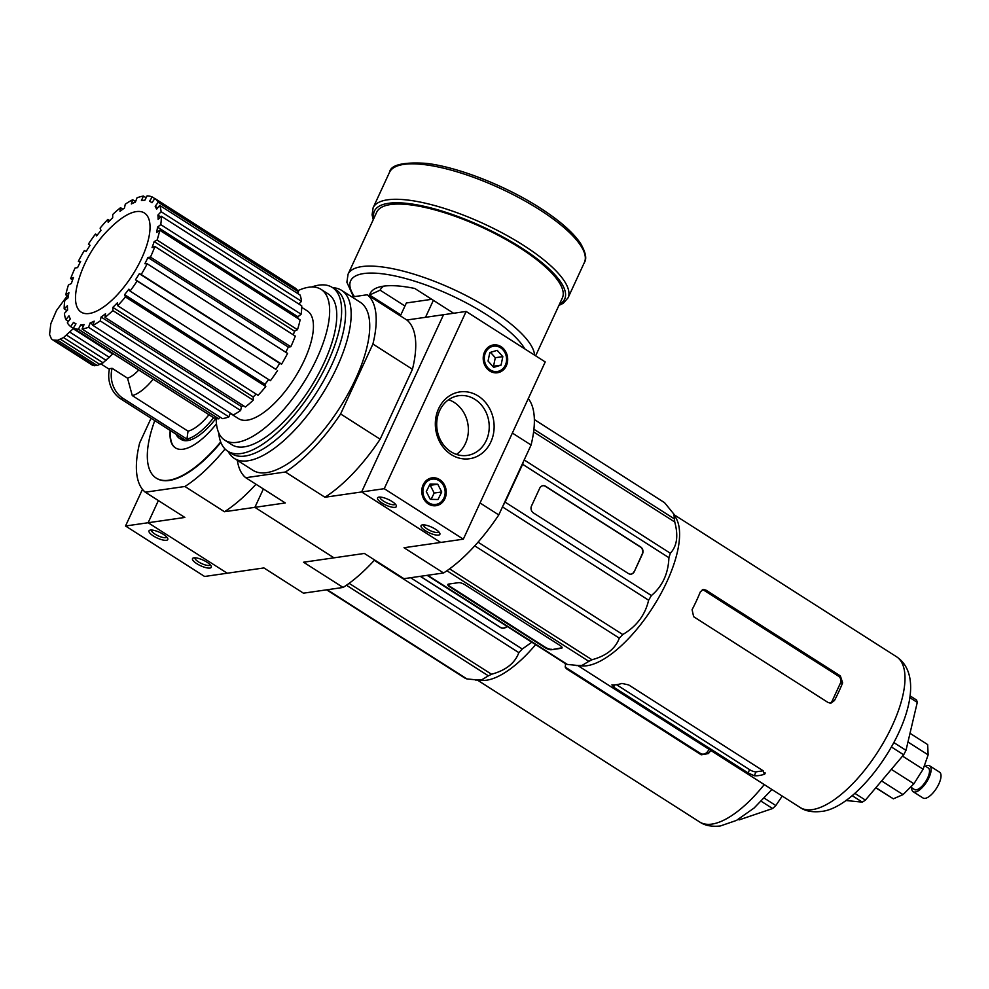 <?xml version="1.0" encoding="UTF-8"?>
<svg xmlns="http://www.w3.org/2000/svg" width="989" height="989" viewBox="0 0 989 989"><rect width="100%" height="100%" fill="white"/><g stroke="black" fill="none" stroke-linecap="round" stroke-linejoin="round"><path stroke-width="1.48" d="M77.488 284.214A58.796 23.365 -57.4 0 0 94.709 311.955A58.796 23.365 -57.4 0 0 141.65 258.389A58.796 23.365 -57.4 0 0 147.386 215.998A58.796 23.365 -57.4 0 0 117.567 221.425A120.361 120.361 0 0 0 77.488 284.214M230.227 413.353L238.522 418.644A63.902 25.405 -57.4 0 0 247.324 420.164A63.902 25.405 -57.4 0 0 299.679 369.416A63.902 25.405 -57.4 0 0 307.295 310.917L301.732 307.356M216.208 418.532A89.467 35.555 -57.4 0 0 224.775 440.192L231.896 444.741A89.467 35.555 -57.4 0 0 244.196 446.867A89.467 35.555 -57.4 0 0 317.506 375.808A89.467 35.555 -57.4 0 0 328.175 293.918L321.054 289.369A89.467 35.555 -57.4 0 0 308.741 287.243A89.467 35.555 -57.4 0 0 297.8 290.717M224.775 440.192A89.467 35.555 -57.4 0 0 237.088 442.33A89.467 35.555 -57.4 0 0 310.385 371.271A89.467 35.555 -57.4 0 0 321.054 289.369M218.68 432.712A97.132 38.608 -57.4 0 0 227.767 451.207L231.723 453.728A97.132 38.608 -57.4 0 0 245.087 456.04A97.132 38.608 -57.4 0 0 324.664 378.886A97.132 38.608 -57.4 0 0 336.248 289.975L332.304 287.453A97.132 38.608 -57.4 0 0 318.928 285.141A97.132 38.608 -57.4 0 0 311.708 286.983M227.767 451.207A97.132 38.608 -57.4 0 0 241.131 453.518A97.132 38.608 -57.4 0 0 320.72 376.364A97.132 38.608 -57.4 0 0 332.304 287.453M228.15 451.454L228.335 451.788A99.691 39.622 -57.4 0 0 234.294 458.402A99.691 39.622 -57.4 0 0 248.016 460.775A99.691 39.622 -57.4 0 0 329.696 381.606A99.691 39.622 -57.4 0 0 341.576 290.346A99.691 39.622 -57.4 0 0 333.07 287.725L332.687 287.7M234.294 458.402L252.887 470.269A99.691 39.622 -57.4 0 0 266.597 472.643A99.691 39.622 -57.4 0 0 348.276 393.461A99.691 39.622 -57.4 0 0 360.169 302.214L341.576 290.346M910.622 787.046L914.528 789.543A12.783 5.081 -57.4 0 0 916.296 789.84A12.783 5.081 -57.4 0 0 926.767 779.691A12.783 5.081 -57.4 0 0 928.288 767.996L924.406 765.511M911.697 787.726A15.342 6.095 -57.4 0 0 913.156 791.695L923.046 797.999A15.342 6.095 -57.4 0 0 925.16 798.37A15.342 6.095 -57.4 0 0 937.72 786.193A15.342 6.095 -57.4 0 0 939.55 772.149L929.66 765.832A15.342 6.095 -57.4 0 0 927.558 765.474A15.342 6.095 -57.4 0 0 925.444 766.178M913.156 791.695A15.342 6.095 -57.4 0 0 915.27 792.053A15.342 6.095 -57.4 0 0 927.83 779.876A15.342 6.095 -57.4 0 0 929.66 765.832M765.053 772.693L764.299 774.3L763.162 770.777L628.707 684.944L621.945 683.424A89.467 35.555 122.6 0 1 616.691 684.66A89.467 35.555 122.6 0 1 611.907 684.87L613.637 687.12L748.092 772.941L754.261 775.747A89.467 35.555 -57.4 0 0 759.045 775.537A89.467 35.555 -57.4 0 0 764.299 774.3L765.103 773.682M427.124 575.338L565.349 663.594A94.585 37.594 -57.4 0 0 567.377 664.435L582.36 665.943A89.467 35.555 -57.4 0 0 587.033 665.721A89.467 35.555 -57.4 0 0 655.484 603.08A89.467 35.555 -57.4 0 0 676.352 518.706L673.905 514.144L664.559 502.672L534.344 419.559M576.093 665.572L582.064 665.412L588.838 661.344L446.917 570.752M454.198 402.436A30.165 26.184 -98.2 0 1 456.485 454.408A30.165 26.184 -98.2 0 0 454.198 402.436A30.165 26.184 -98.2 0 0 448.598 399.741A30.165 26.184 -98.2 0 1 454.198 402.436M351.96 296.972L367.29 294.759A109.915 43.689 122.6 0 1 372.915 344.036L340.612 413.958A109.915 43.689 122.6 0 1 285.388 472L245.754 477.712A109.915 43.689 122.6 0 1 237.372 460.367M406.838 320.003L443.529 314.712L361.628 491.953L324.936 497.244A109.915 43.689 -57.4 0 0 380.147 439.203L412.45 369.28A109.915 43.689 -57.4 0 0 406.838 320.003L367.29 294.759M528.287 398.604A109.915 43.689 122.6 0 1 531.081 445.013L498.777 514.923A109.915 43.689 122.6 0 1 443.567 572.977L403.932 578.689L364.385 553.444L333.973 557.833L254.878 507.345L285.302 502.956L245.754 477.712M443.567 572.977L404.019 547.733L440.723 542.442L361.628 491.953L440.723 542.442L463.322 539.178L384.239 488.69L361.628 491.953L443.529 314.712L466.14 311.448L545.223 361.937L463.322 539.178M324.936 497.244L285.388 472M225.035 448.994A109.915 43.689 122.6 0 1 184.918 486.489L224.466 511.733L254.878 507.345L263.383 488.962L254.878 507.345L333.973 557.833L303.549 562.222L343.096 587.454L303.462 593.177L263.915 567.933L227.223 573.224L148.14 522.736L184.832 517.445L145.284 492.201A109.915 43.689 122.6 0 1 139.659 442.924L151.07 418.248M285.796 352.269A71.579 28.446 122.6 0 0 288.306 347.09L290.815 346.731A76.685 30.474 -57.4 0 0 295.278 336.099L154.902 246.484A76.685 30.474 -57.4 0 1 150.439 257.115L147.93 257.474A71.579 28.446 122.6 0 1 144.889 263.704L147.188 263.779L287.564 353.394A76.685 30.474 -57.4 0 1 281.581 364.113L279.689 363.322A71.579 28.446 122.6 0 1 275.882 369.379L137.125 281A76.685 30.474 -57.4 0 1 130.041 291.075L128.891 289.171A71.579 28.446 122.6 0 1 124.577 294.66L125.418 296.947L265.794 386.563L264.953 384.276L124.577 294.66M130.041 291.075L270.417 380.691A76.685 30.474 -57.4 0 0 277.501 370.603M268.662 379.578A71.579 28.446 122.6 0 1 264.953 384.276M125.418 296.947A76.685 30.474 -57.4 0 1 117.691 305.7L258.067 395.316A76.685 30.474 -57.4 0 0 265.794 386.563M256.139 394.092A71.579 28.446 122.6 0 1 253.209 396.972L253.209 400.174L112.833 310.571A76.685 30.474 -57.4 0 1 105.007 317.395L105.526 313.736A71.579 28.446 122.6 0 1 101.088 317.012L100.248 320.906L240.624 410.522L241.464 406.627L101.088 317.012M105.007 317.395L245.383 406.998A76.685 30.474 -57.4 0 0 253.209 400.174M243.047 405.515A71.579 28.446 122.6 0 1 241.464 406.627M100.248 320.906A76.685 30.474 -57.4 0 1 92.855 325.344L233.231 414.96A76.685 30.474 -57.4 0 0 240.624 410.522M230.313 413.093L228.904 416.888L88.528 327.272A76.685 30.474 -57.4 0 1 82.05 329.016L84.102 324.577A71.579 28.446 122.6 0 1 80.727 324.775L78.44 329.226L218.816 418.842L219.793 416.938M82.05 329.016L222.426 418.619A76.685 30.474 -57.4 0 0 228.904 416.888M78.44 329.226A76.685 30.474 -57.4 0 1 73.347 328.15L213.723 417.766A76.685 30.474 -57.4 0 0 218.816 418.842M211.164 416.122L70.701 326.63A76.685 30.474 -57.4 0 1 67.326 322.822L70.355 318.804A71.579 28.446 122.6 0 1 68.958 315.862L65.83 319.67L68.451 321.338M297.454 293.362L298.579 291.879A76.685 30.474 -57.4 0 0 295.204 288.071L154.828 198.468A76.685 30.474 -57.4 0 1 158.203 202.275L155.174 206.293A71.579 28.446 122.6 0 1 156.571 209.235L159.699 205.428L300.075 295.031A76.685 30.474 -57.4 0 1 301.497 301.324L298.888 304.056M297.689 318.347A71.579 28.446 122.6 0 0 297.924 316.752L301.126 314.218A76.685 30.474 -57.4 0 0 301.744 305.885L161.368 216.27A76.685 30.474 -57.4 0 1 160.75 224.614L157.548 227.136A71.579 28.446 122.6 0 1 156.608 232.427L159.736 230.276L300.112 319.892A76.685 30.474 -57.4 0 1 297.479 329.708L294.524 331.204A71.579 28.446 122.6 0 1 293.313 334.838M290.815 346.731L150.439 257.115M297.479 329.708L157.103 240.092A76.685 30.474 -57.4 0 0 159.736 230.276M301.126 314.218L160.75 224.614M301.497 301.324L161.12 211.708A76.685 30.474 -57.4 0 0 159.699 205.428M298.579 291.879L158.203 202.275M154.754 198.579L152.182 196.947A76.685 30.474 -57.4 0 0 147.089 195.871L144.802 200.322A71.579 28.446 122.6 0 0 141.427 200.52L143.479 196.082A76.685 30.474 -57.4 0 0 137.014 197.825L135.394 202.139A71.579 28.446 122.6 0 0 131.352 203.944L132.674 199.753A76.685 30.474 -57.4 0 0 125.282 204.191L124.441 208.073A71.579 28.446 122.6 0 0 120.003 211.362L120.522 207.702A76.685 30.474 -57.4 0 0 112.697 214.526L112.697 217.728A71.579 28.446 122.6 0 0 108.172 222.265L107.838 219.397A76.685 30.474 -57.4 0 0 100.112 228.138L100.965 230.437A71.579 28.446 122.6 0 0 96.65 235.926L95.488 234.022A76.685 30.474 -57.4 0 0 88.404 244.098L90.024 245.334A71.579 28.446 122.6 0 0 86.216 251.391L84.325 250.588A76.685 30.474 -57.4 0 0 78.341 261.319L80.109 262.444M146.112 197.763L143.479 196.082M135.592 201.608L132.674 199.753M122.859 209.198L120.522 207.702M109.767 220.621L107.838 219.397M97.243 235.135L95.488 234.022M72.593 279.862L70.639 278.614A76.685 30.474 -57.4 0 1 75.09 267.982L77.599 267.623A71.579 28.446 122.6 0 1 80.641 261.393L78.341 261.319M68.229 296.366L65.793 294.821A76.685 30.474 -57.4 0 1 68.426 284.993L71.381 283.497A71.579 28.446 122.6 0 1 73.446 277.538L70.639 278.614M67.017 310.645L64.161 308.828A76.685 30.474 -57.4 0 1 64.779 300.483L67.981 297.961A71.579 28.446 122.6 0 1 68.933 292.67L65.793 294.821M64.161 308.828L67.4 305.737A71.579 28.446 122.6 0 0 67.635 310.002L64.409 313.389A76.685 30.474 -57.4 0 0 65.83 319.67M281.581 364.113L141.204 274.497A76.685 30.474 -57.4 0 0 147.188 263.779M157.103 240.092L154.148 241.6A71.579 28.446 122.6 0 1 152.083 247.559L154.902 246.484M161.12 211.708L157.894 215.095A71.579 28.446 122.6 0 1 158.129 219.36L161.368 216.27M152.182 196.947L149.549 201.311A71.579 28.446 122.6 0 1 151.28 202.213A71.579 28.446 122.6 0 1 152.022 202.733L154.828 198.468M73.347 328.15L75.98 323.786A71.579 28.446 122.6 0 1 74.249 322.871A71.579 28.446 122.6 0 1 73.507 322.365L70.701 326.63M92.855 325.344L94.178 321.153A71.579 28.446 122.6 0 1 90.135 322.958L88.528 327.272M117.691 305.7L117.357 302.832A71.579 28.446 122.6 0 1 112.833 307.369L112.833 310.571M141.204 274.497L139.313 273.706A71.579 28.446 122.6 0 1 135.505 279.763L137.125 281M909.818 697.641L917.273 702.4A66.461 26.419 -57.4 0 0 916.519 699.989L910.053 695.86M891.509 747.041L903.649 754.792A66.461 26.419 -57.4 0 0 905.998 750.342L893.932 742.64M852.122 795.613L862.309 802.128A66.461 26.419 -57.4 0 0 865.412 800.089L854.817 793.326M917.273 702.4L905.998 750.342M903.649 754.792L865.412 800.089M862.309 802.128L845.743 800.497M478.046 542.157L622.749 634.53C636.557 626.445 645.187 615.01 648.623 600.199L502.486 506.912M449.587 568.848L591.978 659.75C606.282 655.892 615.393 648.697 619.312 638.14L474.745 545.854M619.312 638.14A94.585 37.594 -57.4 0 0 622.749 634.53M588.838 661.344A94.585 37.594 -57.4 0 0 591.978 659.75M427.681 575.264L567.377 664.435M533.912 429.251L674.399 518.928L673.905 514.144M524.182 459.934L670.332 553.234C677.008 546.175 678.479 535.766 674.745 521.994L533.603 431.884M674.745 521.994A94.585 37.594 -57.4 0 0 674.399 518.928M648.623 600.199A94.585 37.594 -57.4 0 0 651.417 595.539C662.469 586.242 668.304 573.62 668.91 557.685L522.612 464.286A94.585 37.594 -57.4 0 0 523.601 461.195M668.91 557.685A94.585 37.594 -57.4 0 0 670.332 553.234M531.081 445.013L512.364 433.058M498.777 514.923L480.048 502.981M380.147 439.203L340.612 413.958M412.45 369.28L372.915 344.036M503.191 505.367A94.585 37.594 -57.4 0 0 505.119 502.14L651.417 595.539M522.612 464.286L505.119 502.14M700.286 591.954A89.467 35.555 122.6 0 1 692.09 609.681L693.635 616.691L828.09 702.511L830.945 703.13L834.444 700.558A89.467 35.555 -57.4 0 0 842.64 682.83L840.366 675.932L705.923 590.099L703.228 589.456L700.286 591.954M634.32 571.593L642.516 553.865A5.118 4.438 81.8 0 0 640.612 546.917L545.705 486.328A5.118 4.438 81.8 0 0 542.924 485.698A5.118 4.438 81.8 0 0 539.71 488.232L531.513 505.96A5.118 4.438 81.8 0 0 533.417 512.92L628.324 573.496A5.118 4.438 81.8 0 0 631.106 574.127A5.118 4.438 81.8 0 0 634.32 571.593L642.269 553.902A5.118 4.438 81.8 0 0 640.353 546.954L545.458 486.365A5.118 4.438 81.8 0 0 542.8 485.723M551.33 649.736L561.381 648.277A5.118 1.521 -155.2 0 0 562.061 647.906A5.118 1.521 -155.2 0 0 559.935 645.397L465.028 584.808A5.118 1.521 -155.2 0 0 458.562 582.657L448.524 584.103A5.118 1.521 -155.2 0 0 447.832 584.474A5.118 1.521 -155.2 0 0 449.958 586.984L544.865 647.572A5.118 1.521 -155.2 0 0 551.33 649.736L561.579 647.844A5.118 1.521 -155.2 0 0 562.111 647.659M447.992 584.289A5.118 1.521 -155.2 0 0 450.168 586.539L545.075 647.127A5.118 1.521 -155.2 0 0 551.541 649.291M630.97 574.139A5.118 4.438 81.8 0 0 634.073 571.63M616.493 684.685L749.6 769.665A5.118 1.521 -155.2 0 0 756.066 771.828L763.199 770.802M829.932 703.154A5.118 4.438 81.8 0 0 832.219 700.88L840.415 683.152A5.118 4.438 81.8 0 0 838.511 676.192L704.057 590.371A5.118 4.438 81.8 0 0 702.314 589.728M875.772 787.825L893.351 798.815L875.895 787.677M881.595 780.927L903.019 794.6L893.351 798.815M891.349 769.368L913.91 783.77L903.019 794.6M902.537 756.103L923.108 769.232L913.91 783.77M907.964 742.01L928.139 754.879L923.108 769.232M910.016 733.294L927.657 744.569L928.139 754.879M83.261 326.395L80.727 324.775M93.028 324.8L90.135 322.958M253.209 396.972L112.833 307.369M275.882 369.379L135.505 279.763M279.689 363.322L139.313 273.706M288.306 347.09L147.93 257.474M157.671 207.888L155.174 206.293M160.713 216.9L157.894 215.095M297.924 316.752L157.548 227.136M294.524 331.204L154.148 241.6M176.116 434.233A46.013 18.284 -57.4 0 0 179.318 438.251L181.296 439.512A46.013 18.284 -57.4 0 0 187.626 440.599A46.013 18.284 -57.4 0 0 215.936 418.471M179.318 438.251A46.013 18.284 -57.4 0 0 184.3 439.462M154.779 420.622A92.026 36.581 -57.4 0 0 156.138 478.033A92.026 36.581 -57.4 0 0 168.81 480.234A92.026 36.581 -57.4 0 0 220.683 441.947M156.336 478.157A92.026 36.581 -57.4 0 0 156.534 478.293A92.026 36.581 -57.4 0 0 169.206 480.481A92.026 36.581 -57.4 0 0 220.881 442.442M175.597 447.992A56.237 22.351 122.6 0 1 170.603 430.722M216.467 423.799A56.237 22.351 122.6 0 1 183.138 449.216A56.237 22.351 122.6 0 1 175.399 447.869A56.237 22.351 122.6 0 1 170.207 430.462M112.091 368.304L109.581 368.662A25.566 22.191 -98.2 0 0 120.732 398.876L123.242 398.518A25.566 22.191 -98.2 0 1 112.091 368.304L127.532 378.157L132.279 395.588L188.034 431.179A38.348 15.243 -57.4 0 0 208.877 414.836M535.642 644.618A89.467 35.555 122.6 0 1 486.563 680.209A89.467 35.555 122.6 0 1 481.89 680.432L466.907 678.924A94.585 37.594 122.6 0 1 464.879 678.071L326.654 589.827M346.447 585.241L488.368 675.833L481.581 679.9L475.622 680.061M374.608 559.972A109.915 43.689 122.6 0 1 343.096 587.454M184.918 486.489L145.284 492.201M188.034 431.179L186.933 439.104A46.013 18.284 -57.4 0 0 213.599 417.679M186.933 439.104L123.242 398.518M224.466 511.733A109.915 43.689 -57.4 0 0 255.99 484.239M148.14 522.736L158.376 500.558L148.14 522.736L227.223 573.224L204.612 576.476L125.529 526L148.14 522.736M120.732 398.876L185.981 440.538L188.491 440.167M132.279 395.588A38.348 15.243 -57.4 0 0 153.122 379.244M127.532 378.157A25.566 10.162 -57.4 0 0 138.707 370.034M466.907 678.924L327.211 589.753M374.275 560.343L518.842 652.629C514.972 663.137 505.861 670.344 491.508 674.238A94.585 37.594 122.6 0 1 488.368 675.833M491.508 674.238L349.117 583.337M531.847 642.195L522.279 649.019A94.585 37.594 122.6 0 1 518.842 652.629M522.279 649.019L410.596 577.724M420.263 576.327L500.422 627.496A5.118 4.599 148.8 0 0 507.085 626.396M113.055 353.666L103.066 362.815L97.219 365.522L92.62 365.324L53.085 340.08L57.683 340.278L63.531 337.57L73.52 328.422M420.424 576.315L500.31 627.31A5.118 4.599 148.8 0 0 506.9 626.272M112.783 354.013L73.248 328.768M109.532 357.486L69.996 332.242M106.268 360.453L66.733 335.209M103.066 362.815L63.531 337.57M100.025 364.521L60.477 339.276M97.219 365.522L57.683 340.278M94.734 365.794L55.186 340.55M67.301 295.785L56.484 310.521L50.81 323.724L49.574 334.443L51.416 338.881L53.085 340.08M565.399 663.619L565.448 667.624L566.771 668.972L701.213 754.792L708.371 753.581A89.467 35.555 -57.4 0 0 710.868 750.503M565.102 666.883A5.118 4.599 148.8 0 0 565.918 667.563L700.36 753.383A5.118 4.599 148.8 0 0 707.345 751.887L709.2 749.439M738.375 819.374L739.166 819.881L772.594 808.532L761.27 801.3M764.287 798.172L775.833 805.541A66.461 26.419 122.6 0 1 772.594 808.532M775.833 805.541L782.237 796.058M381.878 502.956A10.347 3.078 -155.2 0 0 392.262 507.209A10.347 3.078 -155.2 0 0 396.292 505.478A10.347 3.078 -155.2 0 0 392.052 501.497A10.347 3.078 -155.2 0 0 378.428 497.232A10.347 3.078 -155.2 0 0 381.878 502.956M380.06 497.071A8.431 2.51 -155.2 0 0 383.584 501.163A8.431 2.51 -155.2 0 0 395.365 504.143M425.369 530.722A10.347 3.078 -155.2 0 0 435.753 534.975A10.347 3.078 -155.2 0 0 439.796 533.244A10.347 3.078 -155.2 0 0 435.543 529.263A10.347 3.078 -155.2 0 0 421.932 524.998A10.347 3.078 -155.2 0 0 425.369 530.722M423.552 524.838A8.431 2.51 -155.2 0 0 427.087 528.93A8.431 2.51 -155.2 0 0 438.869 531.909M450.885 451.713A30.165 26.184 81.8 0 0 467.265 455.422A30.165 26.184 81.8 0 0 488.912 431.451A30.165 26.184 81.8 0 0 475.041 399.432A30.165 26.184 81.8 0 0 458.661 395.711A30.165 26.184 81.8 0 0 437.014 419.695A30.165 26.184 81.8 0 0 450.885 451.713M451.207 454.581A33.762 29.311 81.8 0 0 490.841 441.984A33.762 29.311 81.8 0 0 478.256 396.057A33.762 29.311 81.8 0 0 438.622 408.642A33.762 29.311 81.8 0 0 451.207 454.581M439.648 479.591A14.056 12.202 -98.2 0 1 446.113 494.525A14.056 12.202 -98.2 0 1 436.025 505.7A14.056 12.202 -98.2 0 1 428.385 503.97A14.056 12.202 -98.2 0 1 421.92 489.036A14.056 12.202 -98.2 0 1 432.008 477.86A14.056 12.202 -98.2 0 1 439.648 479.591M433.343 504.798A14.056 12.202 -98.2 0 1 432.156 505.54M501.077 346.669A14.056 12.202 -98.2 0 1 507.542 361.591A14.056 12.202 -98.2 0 1 497.442 372.766A14.056 12.202 -98.2 0 1 489.815 371.036A14.056 12.202 -98.2 0 1 483.349 356.114A14.056 12.202 -98.2 0 1 493.437 344.938A14.056 12.202 -98.2 0 1 501.077 346.669M494.76 371.864A14.056 12.202 -98.2 0 1 493.585 372.618M428.905 502.857A12.783 11.089 -98.2 0 1 423.02 489.295A12.783 11.089 -98.2 0 1 432.193 479.133A12.783 11.089 -98.2 0 1 439.141 480.703A12.783 11.089 -98.2 0 1 445.013 494.277A12.783 11.089 -98.2 0 1 435.84 504.427A12.783 11.089 -98.2 0 1 428.905 502.857M490.321 369.923A12.783 11.089 -98.2 0 1 484.449 356.361A12.783 11.089 -98.2 0 1 493.622 346.199A12.783 11.089 -98.2 0 1 500.558 347.769A12.783 11.089 -98.2 0 1 506.442 361.344A12.783 11.089 -98.2 0 1 497.269 371.505A12.783 11.089 -98.2 0 1 490.321 369.923M466.14 311.448L384.239 488.69M428.348 479.109A14.056 12.202 -98.2 0 1 429.696 479.492M489.765 346.175A14.056 12.202 -98.2 0 1 491.113 346.558M437.756 484.227L441.724 491.966L438.003 499.519L430.289 499.334L426.308 491.595L430.042 484.041L437.756 484.227L430.215 485.315L434.196 493.054L441.724 491.966M497.195 350.341L502.82 356.633L501.064 365.151L493.684 367.364L488.059 361.072L489.815 352.554L497.195 350.341M434.196 493.054L431.08 499.358M429.424 485.29L430.215 485.315M490.495 352.356L495.291 357.721L502.82 356.633M495.291 357.721L493.536 366.239L501.064 365.151M493.536 366.239L492.856 366.437M153.307 535.914A10.347 3.078 -155.2 0 0 163.692 540.155A10.347 3.078 -155.2 0 0 167.722 538.436A10.347 3.078 -155.2 0 0 163.482 534.443A10.347 3.078 -155.2 0 0 149.871 530.191A10.347 3.078 -155.2 0 0 153.307 535.914M151.49 530.017A8.431 2.51 -155.2 0 0 155.013 534.122A8.431 2.51 -155.2 0 0 166.795 537.101M196.799 563.681A10.347 3.078 -155.2 0 0 207.183 567.921A10.347 3.078 -155.2 0 0 211.226 566.202A10.347 3.078 -155.2 0 0 206.973 562.209A10.347 3.078 -155.2 0 0 193.362 557.957A10.347 3.078 -155.2 0 0 196.799 563.681M194.981 557.796A8.431 2.51 -155.2 0 0 198.517 561.888A8.431 2.51 -155.2 0 0 210.298 564.867M142.465 489.332L125.529 526M535.63 355.817L562.37 297.936A102.25 30.412 -155.2 0 0 519.794 247.806A102.25 30.412 -155.2 0 0 376.735 212.165L348.066 274.2A102.25 30.412 24.8 0 1 491.125 309.841A102.25 30.412 24.8 0 1 534.567 355.138M400.829 314.935L369.577 294.994A99.691 29.645 24.8 0 1 378.466 287.28A99.691 29.645 24.8 0 1 414.787 288.479L453.617 313.253M431.773 299.308L406.355 302.98L400.384 315.887M383.843 286.13A92.026 27.371 -155.2 0 0 380.122 290.16L404.946 306.021M425.517 317.308L433.367 300.335M380.122 290.16L369.577 294.994M896.393 656.659C942.319 687.058 866.463 808.1 820.759 811.499C812.13 812.389 805.244 811.054 800.113 807.481A89.467 35.555 -57.4 0 0 812.426 809.608A89.467 35.555 -57.4 0 0 885.736 738.548A89.467 35.555 -57.4 0 0 896.393 656.659L674.288 514.861M756.066 771.828L754.261 775.747M749.6 769.665L748.092 772.941M614.688 684.87L613.637 687.12M840.415 683.152L842.64 682.83M838.511 676.192L840.366 675.932M832.219 700.88L834.444 700.558M704.057 590.371L705.923 590.099M477.539 680.172L699.643 821.97A89.467 35.555 -57.4 0 0 711.956 824.097A89.467 35.555 -57.4 0 0 764.25 784.586M707.345 751.887L708.371 753.581M700.36 753.383L701.213 754.792M565.918 667.563L566.771 668.972M559.502 304.155A104.809 31.166 -155.2 0 0 521.042 247.633A104.809 31.166 -155.2 0 0 419.781 205.391A104.809 31.166 -155.2 0 0 373.867 218.371M389.493 172.358L373.113 207.801A107.356 31.932 24.8 0 1 523.329 245.235A107.356 31.932 24.8 0 1 568.032 297.874L584.412 262.419A107.356 31.932 -155.2 0 0 539.697 209.779A107.356 31.932 -155.2 0 0 389.493 172.358C390.63 164.916 402.882 161.924 426.247 163.358C457.647 166.931 505.626 185.747 539.821 207.814C559.341 220.337 572.903 232.18 580.494 243.343C585.711 252.368 587.009 258.735 584.412 262.419M524.825 348.919A97.132 28.891 -155.2 0 0 486.563 314.638A97.132 28.891 -155.2 0 0 384.004 274.015A97.132 28.891 -155.2 0 0 354.433 296.613M800.113 807.481L578.009 665.696M75.893 323.922L74.249 322.871M152.046 202.708L151.28 202.213M109.408 369.354L100.989 363.977M699.643 821.97C704.774 825.543 711.66 826.878 720.289 825.988L736.459 820.425L754.088 808.038L771.927 789.482M427.161 479.85L432.193 479.133M488.578 346.929L493.622 346.199M430.808 505.156L435.84 504.427M492.238 372.223L497.269 371.505M373.113 207.801L372.087 214.885L373.261 219.669M348.066 274.2L346.879 282.224L353.444 296.762M558.909 305.44L563.31 303.24L568.032 297.874"/></g></svg>
